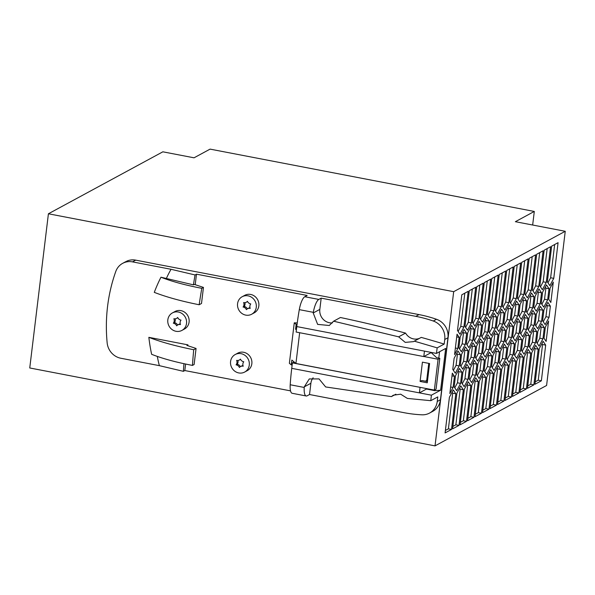 <?xml version="1.0" encoding="UTF-8"?>
<svg xmlns="http://www.w3.org/2000/svg" width="595" height="595" viewBox="0 0 595 595"><rect width="100%" height="100%" fill="white"/><g stroke="black" fill="none" stroke-linecap="round" stroke-linejoin="round"><path stroke-width="0.89" d="M453.688 291.676L48.411 213.776L162.859 151.814L194.037 157.809L210.08 149.122L534.303 211.448L515.367 221.697L565.25 231.284L453.688 291.676L435.027 445.878L29.75 367.97L48.411 213.776M565.25 231.284L546.589 385.478L435.027 445.878M522.893 339.262L526.776 331.958L529.312 335.788L527.966 346.915L524.083 354.211L521.547 350.388L522.893 339.262M515.724 361.336L511.41 397.021L504.991 400.495L509.305 364.817L513.188 357.513L515.724 361.336L512.607 360.741L508.294 396.426L505.289 398.048M516.795 360.763L520.677 353.46L523.213 357.283L518.892 392.968L512.481 396.441L516.795 360.763M541.361 380.807L534.942 384.281L539.256 348.603L543.138 341.299L545.674 345.122L541.361 380.807L538.237 380.212L535.24 381.834M475.517 346.714L474.17 357.84L470.288 365.137L467.752 361.314L469.098 350.187L472.98 342.884L475.517 346.714L472.393 346.112L471.768 345.159M486.368 314.837L482.486 322.14L479.949 318.31L484.271 282.625L490.689 279.152L486.368 314.837L483.252 314.234L480.582 319.262M484.389 360.101L483.043 371.235L479.161 378.532L476.625 374.709L477.971 363.582L481.853 356.279L484.389 360.101L481.273 359.506L480.641 358.554M496.431 405.128L490.012 408.601L494.333 372.924L498.216 365.62L500.752 369.443L496.431 405.128L493.315 404.533L490.31 406.154M512.674 336.993L514.02 325.867L517.903 318.563L520.439 322.393L519.093 333.52L515.211 340.823L512.674 336.993M487.439 314.257L491.753 278.572L498.171 275.098L493.857 310.783L489.975 318.087L487.439 314.257M544.009 338.228L545.362 327.101L548.597 321.017L546.128 341.418L544.009 338.228M508.829 302.676L504.947 309.98L502.411 306.15L506.732 270.472L513.15 266.991L508.829 302.676L505.713 302.074L503.043 307.102M511.566 308.998L510.22 320.125L506.338 327.429L503.801 323.598L505.148 312.472L509.03 305.168L511.566 308.998L508.45 308.396L507.818 307.444M539.063 346.104L536.526 342.281L537.873 331.155L541.755 323.851L544.291 327.681L542.945 338.808L539.063 346.104M536.482 313.706L540.364 306.403L542.9 310.233L541.554 321.36L537.672 328.663L535.136 324.833L536.482 313.706M455.309 373.243L452.773 369.421L454.119 358.294L458.001 350.99L460.537 354.821L459.191 365.947L455.309 373.243M459.154 337.372L457.808 348.499L454.573 354.583L457.042 334.182L459.154 337.372L456.707 336.904M521.51 321.813L525.392 314.51L527.929 318.34L526.582 329.466L522.7 336.77L520.164 332.94L521.51 321.813M529.037 346.335L530.383 335.208L534.265 327.904L536.802 331.735L535.455 342.861L531.573 350.158L529.037 346.335M494.133 370.425L491.596 366.602L492.943 355.475L496.825 348.172L499.361 352.002L498.015 363.129L494.133 370.425M520.64 262.938L516.319 298.623L512.436 305.927L509.9 302.096L514.221 266.419L520.64 262.938M497.658 316.525L501.54 309.221L504.077 313.052L502.73 324.178L498.848 331.482L496.312 327.652L497.658 316.525M488.822 331.705L490.168 320.579L494.051 313.275L496.587 317.105L495.241 328.232L491.358 335.535L488.822 331.705M538.185 349.176L533.871 384.861L527.453 388.334L531.774 352.657L535.656 345.353L538.185 349.176L535.069 348.581L530.755 384.266L527.75 385.887M549.877 285.659L547.341 281.829L551.654 246.151L558.073 242.671L553.759 278.356L549.877 285.659M461.928 372.262L460.582 383.396L456.7 390.692L454.163 386.869L455.51 375.743L459.392 368.439L461.928 372.262L458.812 371.667L458.18 370.715M468.027 350.767L466.681 361.894L462.798 369.19L460.262 365.367L461.608 354.241L465.491 346.937L468.027 350.767L464.911 350.165L464.279 349.213M477.77 361.083L475.234 357.26L476.58 346.134L480.463 338.83L482.999 342.661L481.653 353.787L477.77 361.083M466.48 421.342L460.061 424.815L464.383 389.13L468.265 381.834L470.801 385.657L466.48 421.342L463.364 420.739L460.359 422.368M549.044 317.306L545.161 324.61L542.625 320.779L543.971 309.653L547.854 302.349L550.39 306.18L549.044 317.306L545.927 316.704L547.274 305.577L546.641 304.625M532.681 307.965L528.799 315.268L526.263 311.438L527.609 300.311L531.491 293.008L534.027 296.838L532.681 307.965L529.565 307.362L530.911 296.236L530.279 295.284M463.907 326.997L460.024 334.301L457.488 330.47L461.809 294.785L468.22 291.312L463.907 326.997L460.79 326.395L458.12 331.422M458.998 425.395L452.579 428.869L456.893 393.183L460.775 385.887L463.312 389.71L458.998 425.395L455.874 424.793L452.877 426.422M531.29 290.516L527.408 297.82L524.872 293.989L529.193 258.312L535.612 254.831L531.29 290.516L528.174 289.921L525.504 294.942M548.724 299.278L550.07 288.151L553.305 282.067L550.836 302.468L548.724 299.278M472.46 322.364L476.781 286.678L483.2 283.205L478.878 318.89L474.996 326.194L472.46 322.364M449.857 393.533L452.326 373.132L454.439 376.315L453.093 387.449L449.857 393.533M538.78 286.463L534.898 293.766L532.361 289.936L536.683 254.258L543.101 250.778L538.78 286.463L535.664 285.868L532.994 290.888M464.978 326.417L469.291 290.732L475.71 287.259L471.396 322.944L467.514 330.247L464.978 326.417M445.09 432.922L449.411 397.237L453.293 389.941L455.822 393.764L451.508 429.449L445.09 432.922M520.476 350.968L516.594 358.264L514.065 354.442L515.411 343.315L519.294 336.011L521.83 339.842L520.476 350.968L517.36 350.366L518.706 339.239L518.081 338.287M483.876 339.589L481.34 335.759L482.686 324.632L486.569 317.328L489.105 321.159L487.759 332.285L483.876 339.589M497.703 345.1L499.049 333.974L502.931 326.67L505.467 330.5L504.114 341.627L500.239 348.93L497.703 345.1M507.922 347.368L511.804 340.065L514.34 343.895L512.994 355.022L509.112 362.318L506.576 358.495L507.922 347.368M520.119 304.365L524.002 297.061L526.538 300.892L525.192 312.018L521.309 319.322L518.773 315.491L520.119 304.365M476.9 364.155L475.554 375.289L471.671 382.585L469.135 378.762L470.481 367.636L474.364 360.332L476.9 364.155L473.784 363.56L473.151 362.608M460.218 336.792L464.1 329.489L466.636 333.319L465.29 344.446L461.408 351.749L458.871 347.919L460.218 336.792M484.07 342.08L487.952 334.777L490.488 338.607L489.142 349.734L485.26 357.03L482.724 353.207L484.07 342.08M505.185 341.047L506.531 329.92L510.413 322.616L512.949 326.447L511.603 337.573L507.721 344.877L505.185 341.047M493.262 373.496L488.949 409.181L482.53 412.655L486.844 376.977L490.726 369.674L493.262 373.496L490.146 372.901L485.825 408.579L482.82 410.208M475.197 328.685L479.079 321.382L481.615 325.212L480.269 336.339L476.387 343.642L473.851 339.812L475.197 328.685M473.97 417.288L467.551 420.762L471.872 385.077L475.755 377.78L478.291 381.603L473.97 417.288L470.853 416.686L467.849 418.315M500.432 351.422L504.315 344.118L506.851 347.949L505.505 359.075L501.622 366.371L499.086 362.548L500.432 351.422M503.92 401.075L497.502 404.548L501.823 368.87L505.705 361.567L508.242 365.389L503.92 401.075L500.804 400.48L497.799 402.101M496.632 345.68L492.749 352.984L490.213 349.153L491.559 338.027L495.442 330.723L497.978 334.554L496.632 345.68L493.515 345.078L494.862 333.951L494.229 332.999M519.926 301.873L517.39 298.043L521.703 262.365L528.122 258.885L523.808 294.57L519.926 301.873M462.992 371.689L466.874 364.385L469.41 368.208L468.064 379.342L464.182 386.638L461.646 382.816L462.992 371.689M484.114 370.655L485.461 359.529L489.343 352.225L491.879 356.048L490.533 367.182L486.651 374.478L484.114 370.655M529 317.76L532.882 310.456L535.411 314.286L534.065 325.413L530.182 332.717L527.653 328.886L529 317.76M467.707 332.739L471.59 325.435L474.126 329.266L472.78 340.392L468.897 347.696L466.361 343.865L467.707 332.739M526.382 388.914L519.963 392.388L524.284 356.71L528.167 349.406L530.703 353.229L526.382 388.914L523.265 388.319L520.261 389.941M541.234 303.331L542.588 292.204L546.47 284.901L548.999 288.731L547.653 299.858L543.77 307.161L541.234 303.331M540.171 303.911L536.288 311.215L533.752 307.384L535.098 296.258L538.981 288.954L541.517 292.785L540.171 303.911L537.047 303.309L538.401 292.182L537.768 291.23M550.583 246.724L546.269 282.409L542.387 289.713L539.851 285.883L544.172 250.205L550.583 246.724M497.457 314.034L494.928 310.203L499.242 274.518L505.661 271.045L501.34 306.73L497.457 314.034M512.637 308.418L516.519 301.115L519.056 304.945L517.702 316.071L513.82 323.375L511.291 319.545L512.637 308.418M481.459 413.235L475.041 416.708L479.354 381.031L483.237 373.727L485.773 377.55L481.459 413.235L478.343 412.632L475.338 414.261M432.096 411.673A16.593 15.44 -118.4 0 0 440.449 399.743L447.953 337.752A16.593 15.44 -118.4 0 0 436.492 319.277A132.752 123.515 -118.4 0 0 419.014 314.599L135.712 260.141A16.593 15.44 -118.4 0 0 126.623 261.227M534.303 211.448L532.659 225.022M439.794 358.324L436.068 389.16L434.357 390.089L438.084 359.246L439.794 358.324L436.678 357.721L430.899 352.359M541.517 292.785L538.401 292.182M534.377 308.336L537.047 303.309M547.169 248.576L543.153 281.814L540.483 286.835M546.269 282.409L543.153 281.814M502.247 272.897L498.223 306.127L495.553 311.155M501.34 306.73L498.223 306.127M511.916 320.497L514.586 315.469L515.932 304.342L515.307 303.391M519.056 304.945L515.932 304.342M517.702 316.071L514.586 315.469M482.032 376.003L482.657 376.955L478.343 412.632M485.773 377.55L482.657 376.955M522.179 351.34L524.85 346.312L526.196 335.186L525.563 334.234M529.312 335.788L526.196 335.186M527.966 346.915L524.85 346.312M511.983 359.789L512.607 360.741M511.41 397.021L508.294 396.426M519.465 355.736L520.097 356.688L515.776 392.373L512.771 393.994M523.213 357.283L520.097 356.688M518.892 392.968L515.776 392.373M541.926 343.575L542.558 344.527L538.237 380.212M545.674 345.122L542.558 344.527M468.377 362.266L471.047 357.238L472.393 346.112M474.17 357.84L471.047 357.238M487.275 281.004L483.252 314.234M477.257 375.661L479.927 370.633L481.273 359.506M483.043 371.235L479.927 370.633M497.004 367.896L497.636 368.848L493.315 404.533M500.752 369.443L497.636 368.848M513.307 337.945L515.977 332.917L517.323 321.791L516.691 320.839M519.093 333.52L515.977 332.917M520.439 322.393L517.323 321.791M494.757 276.95L490.741 310.181L488.064 315.209M493.857 310.783L490.741 310.181M509.737 268.843L505.713 302.074M504.426 324.55L507.104 319.522L508.45 308.396M510.22 320.125L507.104 319.522M537.151 343.233L539.821 338.205L541.175 327.079L540.543 326.127M542.945 338.808L539.821 338.205M544.291 327.681L541.175 327.079M535.768 325.785L538.438 320.757L539.784 309.631L539.152 308.679M542.9 310.233L539.784 309.631M541.554 321.36L538.438 320.757M453.405 370.373L456.075 365.345L457.421 354.218L456.789 353.266M459.191 365.947L456.075 365.345M460.537 354.821L457.421 354.218M457.808 348.499L455.361 348.03M520.789 333.892L523.466 328.864L524.812 317.737L524.18 316.785M527.929 318.34L524.812 317.737M526.582 329.466L523.466 328.864M529.669 347.287L532.339 342.259L533.685 331.132L533.053 330.18M535.455 342.861L532.339 342.259M536.802 331.735L533.685 331.132M492.229 367.554L494.899 362.526L496.245 351.4L495.62 350.448M498.015 363.129L494.899 362.526M499.361 352.002L496.245 351.4M517.226 264.79L513.202 298.021L510.532 303.048M516.319 298.623L513.202 298.021M496.944 328.604L499.614 323.576L500.96 312.449L500.328 311.497M504.077 313.052L500.96 312.449M502.73 324.178L499.614 323.576M489.454 332.657L492.124 327.629L493.471 316.503L492.846 315.551M495.241 328.232L492.124 327.629M496.587 317.105L493.471 316.503M534.444 347.629L535.069 348.581M533.871 384.861L530.755 384.266M554.659 244.523L550.635 277.761L547.965 282.781M553.759 278.356L550.635 277.761M454.788 387.814L457.458 382.793L458.812 371.667M460.582 383.396L457.458 382.793M460.894 366.319L463.565 361.291L464.911 350.165M466.681 361.894L463.565 361.291M475.866 358.212L478.536 353.185L479.882 342.058L479.258 341.106M481.653 353.787L478.536 353.185M482.999 342.661L479.882 342.058M467.053 384.11L467.685 385.062L463.364 420.739M470.801 385.657L467.685 385.062M543.257 321.731L545.927 316.704M550.39 306.18L547.274 305.577M526.895 312.39L529.565 307.362M534.027 296.838L530.911 296.236M464.807 293.164L460.79 326.395M459.563 388.163L460.195 389.115L455.874 424.793M463.312 389.71L460.195 389.115M532.198 256.683L528.174 289.921M479.786 285.057L475.762 318.288L473.092 323.316M478.878 318.89L475.762 318.288M454.439 376.315L451.999 375.847M453.093 387.449L450.653 386.981M539.687 252.63L535.664 285.868M472.296 289.111L468.272 322.341L465.602 327.369M471.396 322.944L468.272 322.341M452.081 392.217L452.706 393.169L448.392 428.846L445.387 430.475M451.508 429.449L448.392 428.846M455.822 393.764L452.706 393.169M514.69 355.394L517.36 350.366M521.83 339.842L518.706 339.239M481.965 336.711L484.635 331.683L485.981 320.556L485.356 319.604M487.759 332.285L484.635 331.683M489.105 321.159L485.981 320.556M498.327 346.052L500.997 341.024L502.344 329.898L501.719 328.946M504.114 341.627L500.997 341.024M505.467 330.5L502.344 329.898M507.2 359.447L509.878 354.419L511.224 343.293L510.592 342.341M514.34 343.895L511.224 343.293M512.994 355.022L509.878 354.419M519.405 316.443L522.075 311.416L523.422 300.289L522.789 299.337M526.538 300.892L523.422 300.289M525.192 312.018L522.075 311.416M469.767 379.714L472.437 374.686L473.784 363.56M475.554 375.289L472.437 374.686M459.504 348.871L462.174 343.843L463.52 332.717L462.895 331.765M466.636 333.319L463.52 332.717M465.29 344.446L462.174 343.843M483.356 354.159L486.026 349.131L487.372 338.005L486.74 337.053M490.488 338.607L487.372 338.005M489.142 349.734L486.026 349.131M505.817 341.999L508.487 336.971L509.833 325.844L509.208 324.892M511.603 337.573L508.487 336.971M512.949 326.447L509.833 325.844M489.514 371.949L490.146 372.901M488.949 409.181L485.825 408.579M474.483 340.764L477.153 335.736L478.499 324.61L477.867 323.658M481.615 325.212L478.499 324.61M480.269 336.339L477.153 335.736M474.542 380.056L475.167 381.008L470.853 416.686M478.291 381.603L475.167 381.008M499.718 363.5L502.388 358.473L503.734 347.346L503.102 346.394M506.851 347.949L503.734 347.346M505.505 359.075L502.388 358.473M504.493 363.843L505.118 364.795L500.804 400.48M508.242 365.389L505.118 364.795M490.838 350.105L493.515 345.078M497.978 334.554L494.862 333.951M524.708 260.736L520.692 293.975L518.014 298.995M523.808 294.57L520.692 293.975M462.278 383.768L464.948 378.74L466.294 367.613L465.669 366.661M469.41 368.208L466.294 367.613M468.064 379.342L464.948 378.74M484.739 371.607L487.409 366.579L488.755 355.453L488.131 354.501M490.533 367.182L487.409 366.579M491.879 356.048L488.755 355.453M528.278 329.838L530.948 324.811L532.294 313.684L531.67 312.732M535.411 314.286L532.294 313.684M534.065 325.413L530.948 324.811M466.993 344.817L469.663 339.79L471.009 328.663L470.377 327.711M474.126 329.266L471.009 328.663M472.78 340.392L469.663 339.79M526.954 351.682L527.587 352.634L523.265 388.319M530.703 353.229L527.587 352.634M541.866 304.283L544.537 299.255L545.883 288.129L545.258 287.184M547.653 299.858L544.537 299.255M548.999 288.731L545.883 288.129M420.092 381.432L422.42 362.154L429.59 363.53L427.262 382.808L420.092 381.432L421.803 380.503L427.411 381.581M444.19 344.074L437.176 347.867L414.291 341.158L421.253 337.395A1332.48 1239.764 -118.4 0 1 444.19 344.074L444.74 339.492A16.593 15.44 -118.4 0 0 433.279 321.017A132.752 123.515 -118.4 0 0 415.801 316.339L321.188 298.147L319.827 309.393A11.617 10.807 -118.4 0 0 332.449 322.877M419.587 338.295A11.617 10.807 -118.4 0 1 405.559 333.096A1332.48 1239.764 -118.4 0 0 340.414 317.507L333.609 321.196L329.266 325.495L317.633 324.387L313.215 312.97A99.566 29.029 100.9 0 1 313.327 312.33A13.276 3.868 100.9 0 1 318.823 299.426L321.188 298.147M434.967 389.755L434.856 390.67L426.459 389.056L426.518 388.58M439.571 351.742L438.798 358.13M427.515 380.688L426.697 380.51L428.772 363.374M391.406 396.612L325.651 386.951L319.046 378.918L309.274 378.948L304.276 386.854A99.566 29.029 100.9 0 0 304.231 387.457A13.276 3.868 100.9 0 0 306.209 395.987A13.276 3.868 100.9 0 0 307.161 395.801L309.526 394.522L404.139 412.707A132.752 123.515 -118.4 0 0 421.929 414.804A16.593 15.44 -118.4 0 0 429.553 413.079A16.593 15.44 -118.4 0 0 437.243 401.476L437.794 396.895L430.787 400.688L407.367 398.419L400.68 394.188L393.288 395.214L391.406 396.612L395.868 394.195M195.212 284.685L196.484 274.176L307.161 295.455L304.796 296.726A13.276 3.868 100.9 0 0 299.3 309.638A99.566 29.029 100.9 0 0 296.793 326.581L424.458 351.117L423.796 356.576L430.854 352.761M296.793 326.581L296.132 332.04L423.796 356.576M437.176 347.867A99.566 29.029 100.9 0 0 436.455 353.423L445.662 348.447L440.605 390.208L431.405 395.184A99.566 29.029 100.9 0 0 430.787 400.688M292.138 365.055L291.267 364.884L291.847 360.064L294.108 361.953L292.398 362.876L434.357 390.089M420.063 387.419L419.401 392.879L431.405 395.184M426.459 389.056L419.401 392.879L291.743 368.342A99.566 29.029 100.9 0 0 290.204 384.757A13.276 3.868 100.9 0 0 292.048 393.258M292.398 362.876L291.743 368.342M196.484 274.176L195.048 274.957A199.972 58.303 100.9 0 0 193.427 284.841L194.282 284.373L203.453 287.415L201.504 303.48L199.161 304.752A191.895 55.945 100.9 0 1 201.794 288.315L203.453 287.415M199.161 304.752C181.356 301.196 166.399 297.061 154.284 292.361A168.207 156.5 61.6 0 1 160.962 277.211C171.791 281.495 185.402 285.191 201.794 288.315M193.427 284.841L160.962 277.211M166.459 278.267A108.848 101.269 61.6 0 1 171.04 269.29L195.048 274.957M135.712 260.141L132.499 261.874L171.04 269.29M132.499 261.874A16.593 15.44 -118.4 0 0 122.659 263.347A16.593 15.44 -118.4 0 0 115.787 271.446A165.938 154.388 -118.4 0 0 107.152 342.839A16.593 15.44 -118.4 0 0 120.837 358.25L159.378 365.657L183.386 371.325A199.972 58.303 -79.1 0 1 183.952 363.686M157.311 356.412A108.848 101.269 -118.4 0 0 159.378 365.657M148.847 337.335A168.207 156.5 -118.4 0 0 151.628 354.308C162.457 358.592 176.068 362.288 192.46 365.412A191.895 55.945 -79.1 0 1 193.717 349.726L196.067 348.454L186.897 345.412L187.931 344.855L148.847 337.335C160.955 342.036 175.912 346.171 193.717 349.726M187.931 344.855L187.827 345.717M185.61 364.043L184.822 370.551L290.538 390.87M246.91 370.834A9.959 9.267 -118.4 0 0 251.759 360.726A9.959 9.267 -118.4 0 0 243.66 352.277A9.959 9.267 -118.4 0 0 237.494 353.304M184.16 329.184A9.959 9.267 -118.4 0 0 189.009 319.076A9.959 9.267 -118.4 0 0 180.91 310.627A9.959 9.267 -118.4 0 0 174.744 311.654M253.909 313.007A9.959 9.267 -118.4 0 0 258.758 302.9A9.959 9.267 -118.4 0 0 250.659 294.451A9.959 9.267 -118.4 0 0 244.493 295.477M184.822 370.551L183.386 371.325M434.856 390.67L440.605 390.208M309.526 394.522L310.887 383.277L304.276 386.854M313.149 377.78A11.617 10.807 -118.4 0 0 310.887 383.277M192.46 365.412L194.119 364.512L196.067 348.454M296.392 329.905L295.581 329.228L296.451 329.392M295.581 329.228L296.161 324.409L294.272 322.825L297.255 322.936M296.161 324.409L297.039 324.58M291.267 364.884L289.371 363.307L294.272 322.825M294.108 361.953L295.938 363.478L299.657 332.717M420.167 387.36L295.938 363.478M424.458 351.117L436.455 353.423M405.559 333.096L398.643 336.837L405.24 342.385L413.503 341.642L414.291 341.158M398.643 336.837L333.609 321.196M241.087 353.668A9.959 9.267 -118.4 0 0 235.181 354.546A9.959 9.267 -118.4 0 0 230.689 364.683A9.959 9.267 -118.4 0 0 238.759 372.939A9.959 9.267 -118.4 0 0 244.664 372.061A9.959 9.267 -118.4 0 0 249.156 361.924A9.959 9.267 -118.4 0 0 241.087 353.668M236.609 360.384A4.314 4.016 -118.4 0 0 240.432 359.127A4.314 4.016 -118.4 0 0 243.779 361.76A4.314 4.016 -118.4 0 0 243.236 366.222A4.314 4.016 -118.4 0 0 239.421 367.479A4.314 4.016 -118.4 0 0 236.066 364.839A4.314 4.016 -118.4 0 0 236.609 360.384M243.005 365.553A4.314 4.016 -118.4 0 0 241.734 365.918M240.373 366.654A4.314 4.016 -118.4 0 0 237.137 364.266A4.314 4.016 -118.4 0 0 237.911 360.466M236.066 364.839L237.137 364.266M178.344 312.018A9.959 9.267 -118.4 0 0 172.438 312.903A9.959 9.267 -118.4 0 0 167.939 323.033A9.959 9.267 -118.4 0 0 176.008 331.296A9.959 9.267 -118.4 0 0 181.914 330.411A9.959 9.267 -118.4 0 0 186.413 320.281A9.959 9.267 -118.4 0 0 178.344 312.018M173.859 318.734A4.314 4.016 -118.4 0 0 177.682 317.477A4.314 4.016 -118.4 0 0 181.029 320.117A4.314 4.016 -118.4 0 0 180.493 324.572A4.314 4.016 -118.4 0 0 176.67 325.829A4.314 4.016 -118.4 0 0 173.323 323.197A4.314 4.016 -118.4 0 0 173.859 318.734M173.323 323.197L174.394 322.616A4.314 4.016 -118.4 0 0 175.161 318.823M180.255 323.911A4.314 4.016 -118.4 0 0 178.983 324.275M177.622 325.011A4.314 4.016 -118.4 0 0 174.394 322.616M248.085 295.841A9.959 9.267 -118.4 0 0 242.18 296.726A9.959 9.267 -118.4 0 0 237.688 306.856A9.959 9.267 -118.4 0 0 245.757 315.119A9.959 9.267 -118.4 0 0 251.663 314.234A9.959 9.267 -118.4 0 0 256.155 304.105A9.959 9.267 -118.4 0 0 248.085 295.841M243.608 302.558A4.314 4.016 -118.4 0 0 247.431 301.301A4.314 4.016 -118.4 0 0 250.778 303.941A4.314 4.016 -118.4 0 0 250.235 308.396A4.314 4.016 -118.4 0 0 246.419 309.653A4.314 4.016 -118.4 0 0 243.065 307.02A4.314 4.016 -118.4 0 0 243.608 302.558M247.371 308.835A4.314 4.016 -118.4 0 0 244.136 306.44A4.314 4.016 -118.4 0 0 244.909 302.647M250.004 307.734A4.314 4.016 -118.4 0 0 248.732 308.098M243.065 307.02L244.136 306.44M426.697 380.51L425.336 381.179M423.9 356.524L438.084 359.246M440.449 399.743L437.243 401.476M447.953 337.752L444.74 339.492M304.796 296.726L318.823 299.426M419.014 314.599L415.801 316.339M290.204 384.757L304.231 387.457M299.3 309.638L313.327 312.33M319.827 309.393L313.215 312.97M436.492 319.277L433.279 321.017M432.758 411.338L429.553 413.079M125.865 261.607L122.659 263.347M292.182 393.288L306.209 395.987M237.755 353.155L235.181 354.546M241.592 365.992L240.521 366.572M240.395 359.454L239.324 360.034M175.004 311.512L172.438 312.903M178.85 324.342L177.779 324.922M177.645 317.812L176.574 318.392M244.753 295.336L242.18 296.726M248.591 308.165L247.52 308.745M247.394 301.635L246.323 302.215M244.664 372.061L247.23 370.67M251.663 314.234L254.229 312.844M181.914 330.411L184.48 329.02"/></g></svg>
